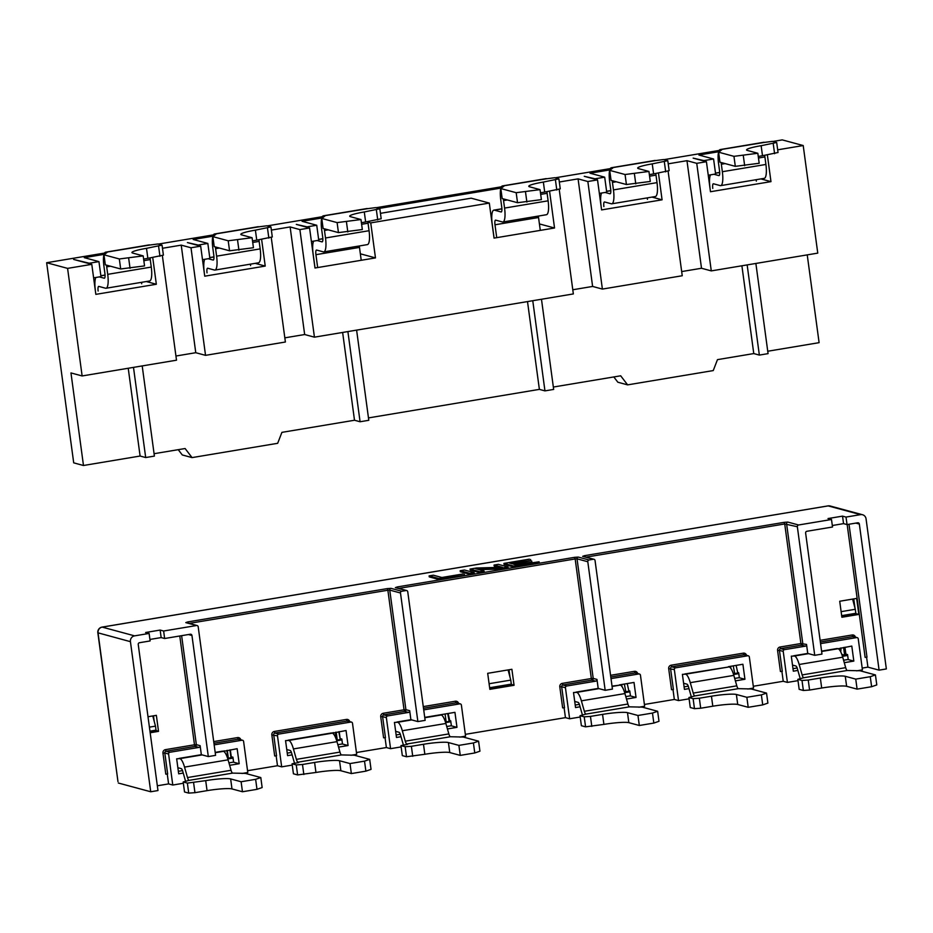 <?xml version="1.0" encoding="UTF-8"?>
<svg xmlns="http://www.w3.org/2000/svg" width="933" height="933" viewBox="0 0 933 933"><rect width="100%" height="100%" fill="white"/><g stroke="black" fill="none" stroke-linecap="round" stroke-linejoin="round"><path stroke-width="1.4" d="M101.884 627.174A5.085 1.33 80.5 0 1 102.047 627.104A5.085 1.33 80.5 0 1 102.21 627.116A5.085 4.875 105.1 0 0 98.047 632.924L117.92 781.189M516.695 565.001L513.372 564.103L530.469 560.698L512.124 563.765L509.418 563.031L529.338 559.159L503.937 563.404L513.71 566.039L539.111 561.806L516.695 565.001M515.704 564.733L531.857 562.039L531.717 561.036M511.762 563.672L530.725 560.5L530.585 559.497M513.71 566.039L513.838 567.042L504.065 564.407L503.937 563.404M513.838 567.042L539.251 562.809L539.111 561.806M475.538 568.687L501.709 568.045L508.053 566.984L498.292 564.348L494.058 565.06L502.374 567.299L476.413 567.999L470.057 569.06L479.83 571.707L484.064 570.996L475.538 568.687M478.944 569.608L501.837 569.048L501.709 568.045M501.837 569.048L508.193 567.987L508.053 566.984M499.12 567.392L494.187 566.051L494.058 565.06M479.83 571.707L479.959 572.699L470.197 570.063L470.057 569.06M479.959 572.699L484.192 571.999L484.064 570.996M464.412 570.005L460.179 570.716L469.952 573.352L474.186 572.64L464.412 570.005M469.952 573.352L470.08 574.355L460.307 571.707L460.179 570.716M470.08 574.355L474.314 573.643L474.186 572.64M438.895 578.542L463.048 573.958L441.88 577.492L433.355 575.194L429.122 575.894L438.895 578.542L439.023 579.533L464.436 575.299L464.296 574.296M439.023 579.533L429.262 576.897L429.122 575.894M849.007 524.253L866.99 657.24L865.124 657.368L847.164 524.556M858.815 614.427L856.657 598.415L839.712 601.249L841.881 617.249L858.815 614.427L855.748 613.599L841.706 615.943M855.025 608.293L853.765 598.904M627.221 683.574L628.795 690.677L629.775 690.945L630.451 695.948L636.038 697.452L626.498 699.05M230.311 749.852L231.256 756.756L232.923 757.199L233.6 762.203L239.186 763.719L229.646 765.305M150.166 732.755L158.517 731.355L155.414 730.236M154.202 721.314L153.467 715.833M158.517 731.355L156.359 715.343L147.997 716.742M155.449 730.527L149.991 731.437M181.62 635.676L196.35 744.662L200.129 745.677A1.528 1.458 -74.9 0 1 198.881 747.426L169.841 752.266A1.528 1.458 105.1 0 0 168.593 754.016L164.814 753.001L167.66 774.017L165.794 774.145L162.948 753.129A3.044 2.927 -74.9 0 1 165.444 749.642L166.074 751.252A1.528 1.458 105.1 0 0 164.814 753.001L162.948 753.129M157.98 790.554L138.236 644.458A1.528 1.458 -74.9 0 1 139.483 642.72L150.131 640.936L149.117 633.437L134.597 635.863A5.085 4.875 105.1 0 0 130.433 641.671L150.726 791.767L157.98 790.554M190.297 634.23A1.528 1.458 -74.9 0 1 191.953 635.49L208.316 756.57L215.581 755.357L198.193 626.778A1.528 1.458 105.1 0 0 196.536 625.518L163.625 631.011L164.64 638.51L190.297 634.23M806.532 644.423L807.745 653.438L814.731 655.316L821.985 654.103L805.622 533.023A1.528 1.458 -74.9 0 1 806.87 531.285L832.516 527.005L831.501 519.494L798.59 524.987L787.849 522.083A1.528 1.458 105.1 0 0 786.601 523.833L802.765 643.408A1.528 1.458 -74.9 0 1 801.517 645.158L800.899 643.537L806.532 644.423A1.528 1.458 -74.9 0 1 805.284 646.172L784.478 649.648A1.528 1.458 105.1 0 0 783.219 651.386L779.452 650.371L782.297 671.387L780.431 671.515L777.586 650.499A3.044 2.927 -74.9 0 1 780.081 647.012L780.699 648.633A1.528 1.458 105.1 0 0 779.452 650.371L777.586 650.499M856.669 670.85L862.43 669.882L858.243 638.86A1.528 1.458 105.1 0 0 856.587 637.601L820.574 643.618M736.114 665.392L737.688 672.495L738.668 672.763L739.344 677.766L744.931 679.271L735.391 680.868M797.878 670.43L793.33 671.189L791.301 656.179L794.531 655.992A15.243 3.977 80.5 0 1 799.173 664.483L802.135 674.921L845.683 667.655L842.721 657.205A15.243 3.977 80.5 0 0 838.079 648.727L851.794 646.079L853.823 661.089L844.283 662.687M846.628 686.303A20.328 2.321 172.3 0 0 821.693 688.029L809.587 690.047L808.235 680.04L820.34 678.023A20.328 2.321 172.3 0 1 845.275 676.297L855.748 679.119L857.1 689.125L846.628 686.303L845.275 676.297M855.748 679.119L870.267 676.705L871.62 686.711L857.1 689.125M870.267 676.705L875.434 674.921L876.787 684.927L871.62 686.711M802.135 674.921A5.085 1.33 80.5 0 0 803.675 677.755L847.234 670.477L860.074 670.769L875.434 674.921M847.234 670.477A5.085 1.33 80.5 0 1 845.683 667.655M803.675 677.755L797.82 679.341L799.173 689.347L803.36 690.478L802.007 680.472L808.235 680.04M797.82 679.341L802.007 680.472M809.587 690.047L803.36 690.478M800.292 678.932L797.423 668.833A5.085 1.33 80.5 0 0 795.884 665.999L792.502 665.089M364.523 761.141L369.69 759.369L371.042 769.375L365.876 771.148L364.523 761.141L350.003 763.567L351.356 773.574L340.883 770.751A20.328 2.321 172.3 0 0 315.949 772.466L297.615 774.926L296.262 764.92L292.076 763.789L298.653 762.529M297.615 774.926L293.428 773.795L292.076 763.789M424.737 717.384L454.942 712.345L456.972 727.355L451.385 725.839L450.709 720.836L449.729 720.579L448.155 713.477M638.883 707.214L644.645 706.246L640.458 675.224A1.528 1.458 105.1 0 0 638.802 673.964L611.01 678.606M612.025 686.117L620.293 685.09A15.243 3.977 80.5 0 1 624.935 693.569L627.909 704.018A5.085 1.33 80.5 0 0 629.448 706.841L642.289 707.132L657.648 711.284L659.001 721.291L653.835 723.075L652.482 713.069L657.648 711.284M612.433 689.102L595.044 560.511A1.528 1.458 105.1 0 0 593.388 559.252L589.038 559.987A1.528 1.458 105.1 0 0 587.79 561.724L605.167 690.303L612.433 689.102M514.06 685.288L511.89 669.288L487.691 673.323L489.86 689.335L514.06 685.288L510.946 684.181M489.685 688.018L510.992 684.46M510.001 677.206L508.998 669.766M473.416 742.96L478.582 741.187L479.935 751.193L474.769 752.966L473.416 742.96L458.896 745.385L460.249 755.392L449.776 752.569A20.328 2.321 172.3 0 0 424.842 754.284L406.508 756.745L405.155 746.738L400.968 745.607L407.546 744.347M406.508 756.745L402.321 755.613L400.968 745.607M403.441 745.187L400.572 735.099A5.085 1.33 -99.5 0 0 399.032 732.265L395.65 731.355M401.027 736.697L396.478 737.455L394.449 722.445L397.68 722.259A15.243 3.977 80.5 0 1 402.321 730.749L405.284 741.187A5.085 1.33 -99.5 0 0 406.823 744.009L450.382 736.743L463.223 737.035L478.582 741.187M460.249 755.392L474.769 752.966M458.896 745.385L448.423 742.563A20.328 2.321 172.3 0 0 423.489 744.277L411.383 746.307L412.736 756.313M405.155 746.738L411.383 746.307M406.823 744.009L407.523 744.207M450.382 736.743A5.085 1.33 80.5 0 1 448.843 733.909L445.869 723.472A15.243 3.977 80.5 0 0 441.227 714.981L440.423 714.771M396.863 722.037L410.893 719.693L417.879 721.582L425.133 720.369L407.756 591.79A1.528 1.458 105.1 0 0 406.1 590.531L401.738 591.254A1.528 1.458 105.1 0 0 400.49 592.991L389.749 590.099L405.913 709.675L409.68 710.689A1.528 1.458 -74.9 0 1 408.432 712.439L387.627 715.914A1.528 1.458 105.1 0 0 386.367 717.652L382.6 716.637L385.446 737.653L383.58 737.781L380.734 716.766A3.044 2.927 -74.9 0 1 383.23 713.279L383.848 714.888A1.528 1.458 105.1 0 0 382.6 716.637L380.734 716.766M386.367 717.652L390.565 748.674L386.379 747.543L385.037 737.618M400.49 592.991L417.879 721.582M409.68 710.689L410.893 719.693M459.817 737.105L465.579 736.149L461.392 705.126A1.528 1.458 105.1 0 0 459.736 703.867L423.722 709.885M587.79 561.724L577.037 558.82L593.201 678.396L596.98 679.422A1.528 1.458 -74.9 0 1 595.732 681.16L566.693 686.012A1.528 1.458 105.1 0 0 565.445 687.749L561.666 686.735L564.512 707.75L562.646 707.879L559.8 686.863A3.044 2.927 -74.9 0 1 562.296 683.376L562.926 684.997A1.528 1.458 105.1 0 0 561.666 686.735L559.8 686.863M564.103 707.727L565.445 717.64L465.334 734.353M565.445 717.64L569.631 718.772L580.209 717.01M565.445 687.749L569.631 718.772M580.093 706.794L575.544 707.552L573.515 692.543L576.746 692.356A15.243 3.977 80.5 0 1 581.387 700.846L584.35 711.284L627.909 704.018M575.929 692.146L598.193 688.426L605.167 690.303M596.98 679.422L598.193 688.426M652.482 713.069L637.962 715.483L639.315 725.489L628.842 722.667A20.328 2.321 172.3 0 0 603.908 724.393L585.574 726.842L584.221 716.836L580.034 715.704L585.889 714.118A5.085 1.33 80.5 0 1 584.35 711.284M639.315 725.489L653.835 723.075M637.962 715.483L627.489 712.66A20.328 2.321 172.3 0 0 602.555 714.386L590.449 716.404L591.802 726.41M584.221 716.836L590.449 716.404M585.574 726.842L581.387 725.711L580.034 715.704M582.507 715.284L579.638 705.196A5.085 1.33 80.5 0 0 578.098 702.362L574.716 701.453M226.567 755.485L227.617 755.777L226.894 750.424M224.421 751.963L224.27 750.855M335.46 737.303L335.588 732.265M335.81 737.397L336.871 737.222M444.411 719.273L445.764 719.04M333.443 732.627L333.827 734.376M621.401 684.554L621.786 686.291M730.166 667.527L730.014 666.419M619.489 684.869L634.008 682.443L636.038 697.452M183.241 773.06L178.693 773.819L176.664 758.809L179.894 758.622A15.243 3.977 80.5 0 1 184.536 767.101L187.498 777.551A5.085 1.33 -99.5 0 0 189.037 780.373L183.183 781.971L187.37 783.102L205.703 780.641A20.328 2.321 172.3 0 1 230.638 778.927L241.111 781.749L255.63 779.323L260.797 777.551L245.437 773.399L232.597 773.107A5.085 1.33 80.5 0 1 231.057 770.273L228.084 759.835A15.243 3.977 80.5 0 0 223.442 751.345L237.157 748.709L239.186 763.719M241.111 781.749L242.463 791.755L256.983 789.33L262.15 787.557L260.797 777.551M256.983 789.33L255.63 779.323M242.463 791.755L231.99 788.933L230.638 778.927M193.597 782.67L194.95 792.677L207.056 790.648A20.328 2.321 172.3 0 1 231.99 788.933M194.95 792.677L188.723 793.108L187.37 783.102M188.723 793.108L184.536 791.977L183.183 781.971M185.655 781.551L182.786 771.463A5.085 1.33 -99.5 0 0 181.247 768.629L177.865 767.719M737.735 704.485A20.328 2.321 172.3 0 0 712.8 706.211L700.695 708.229L699.342 698.222L711.447 696.205A20.328 2.321 172.3 0 1 736.382 694.479L746.855 697.301L748.208 707.307L737.735 704.485L736.382 694.479M746.855 697.301L761.375 694.887L762.727 704.893L748.208 707.307M761.375 694.887L766.541 693.102L767.894 703.109L762.727 704.893M688.986 688.612L684.437 689.37L682.408 674.361L685.638 674.174A15.243 3.977 80.5 0 1 690.28 682.664L693.242 693.102A5.085 1.33 80.5 0 0 694.782 695.936L738.341 688.659L751.182 688.951L766.541 693.102M684.822 673.964L729.186 666.908A15.243 3.977 80.5 0 1 733.828 675.387L736.802 685.837A5.085 1.33 80.5 0 0 738.341 688.659M694.782 695.936L688.927 697.522L690.28 707.529L694.467 708.66L693.114 698.654L688.927 697.522M693.114 698.654L699.342 698.222M700.695 708.229L694.467 708.66M691.4 697.103L688.531 687.015A5.085 1.33 80.5 0 0 686.991 684.181L683.609 683.271M223.967 751.59L223.873 750.925M332.859 733.408L332.766 732.743M847.572 654.686L844.633 655.176L843.595 647.455M841.659 615.652L855.841 613.296L855.293 609.284L841.123 611.651M840.936 647.899A10.17 2.647 80.5 0 1 840.691 651.77M844.633 655.176L841.823 654.418M852.599 599.091L855.293 609.284M149.956 731.157L156.021 730.142L155.484 726.131L149.408 727.145M152.779 715.938L155.484 726.131M336.545 740.196L340.277 739.566L338.819 731.729M232.935 757.316L230.964 757.643L229.926 749.91M227.29 750.354L228.363 758.261M227.652 758.377L230.964 757.643M445.438 722.014L449.17 721.384L447.712 713.547M508.077 669.917L510.771 680.11L489.102 683.737M489.638 687.738L511.319 684.122L510.771 680.11M450.721 720.952L448.75 721.279M445.076 713.99L446.149 721.897M624.504 692.111L625.821 691.889L624.352 684.052M629.787 691.05L625.402 691.785M621.728 684.495L622.008 686.595M733.396 673.929L734.714 673.708L733.245 665.87M738.679 672.868L734.294 673.603M730.621 666.314L730.901 668.413M847.677 655.456L842.464 656.331M738.784 673.638L733.571 674.512M629.892 691.82L624.678 692.694M450.826 721.722L445.612 722.597M341.933 739.904L336.72 740.779M233.04 758.086L227.827 758.961M848.225 659.468L843.584 660.237M797.155 667.993L792.98 668.681M739.333 677.65L734.691 678.419M688.262 686.175L684.099 686.863M630.44 695.831L625.798 696.601M579.37 704.357L575.206 705.045M451.374 725.722L446.732 726.504M400.304 734.248L396.14 734.947M342.481 743.904L337.839 744.686M291.411 752.43L287.247 753.129M233.588 762.086L228.947 762.867M182.518 770.611L178.355 771.311M341.828 739.134L339.857 739.461M336.183 732.172L337.256 740.079M294.548 763.369L291.679 753.281A5.085 1.33 -99.5 0 0 290.14 750.447L286.758 749.537M292.134 754.879L287.586 755.637L285.556 740.627L288.787 740.44A15.243 3.977 80.5 0 1 293.428 748.931L296.391 759.369A5.085 1.33 -99.5 0 0 297.93 762.191L341.49 754.925L354.33 755.217L369.69 759.369M351.356 773.574L365.876 771.148M350.003 763.567L339.53 760.745A20.328 2.321 172.3 0 0 314.596 762.459L302.49 764.489L303.843 774.495M296.262 764.92L302.49 764.489M297.93 762.191L298.63 762.389M341.49 754.925A5.085 1.33 80.5 0 1 339.95 752.091L336.976 741.653A15.243 3.977 80.5 0 0 332.335 733.163L346.05 730.527L348.079 745.537L338.539 747.123M287.97 740.219L331.53 732.953M348.079 745.537L342.493 744.021L341.816 739.018L340.137 738.574L339.204 731.67M390.565 748.674L401.143 746.901M456.972 727.355L447.432 728.941M844.948 647.222L845.881 654.126L847.561 654.581L848.237 659.584L853.823 661.089M821.588 651.129L837.274 648.505M862.185 668.098L867.923 667.142L879.096 670.151L886.35 668.938L866.057 518.841A5.085 4.875 105.1 0 0 860.541 514.643L846.021 517.069L842.534 516.136L843.549 523.635L832.318 525.512M842.534 516.136L828.014 518.55L831.501 519.494M798.59 524.987A1.528 1.458 105.1 0 0 797.342 526.737L814.731 655.316M163.625 631.011L160.138 630.067L161.152 637.577L164.64 638.51M149.921 639.443L161.152 637.577M149.117 633.437L145.618 632.492L160.138 630.067M167.252 773.982L168.593 783.907L157.339 785.784M168.593 783.907L172.78 785.038L183.358 783.265M168.593 754.016L172.78 785.038M179.078 758.401L201.341 754.68L208.316 756.57M200.129 745.677L201.341 754.68M215.173 752.371L222.637 751.135M242.032 773.469L247.793 772.512L243.606 741.49A1.528 1.458 105.1 0 0 241.95 740.231L214.158 744.872M276.553 755.835L274.687 755.963L271.841 734.947A3.044 2.927 -74.9 0 1 274.337 731.46L274.955 733.07A1.528 1.458 105.1 0 0 273.707 734.819L276.553 755.835M350.925 755.287L356.686 754.33L352.499 723.308A1.528 1.458 105.1 0 0 350.843 722.049L278.734 734.096A1.528 1.458 105.1 0 0 277.486 735.834L281.673 766.856L277.486 765.725L276.145 755.8M386.379 747.543L356.453 752.534M277.486 765.725L247.56 770.716M281.673 766.856L292.251 765.083M728.381 666.687L742.901 664.261L744.931 679.271M747.776 689.032L753.537 688.064L749.351 657.042A1.528 1.458 105.1 0 0 747.695 655.782L675.585 667.83A1.528 1.458 105.1 0 0 674.337 669.567L678.524 700.59L689.102 698.829M673.404 689.569L671.538 689.697L668.693 668.681A3.044 2.927 -74.9 0 1 671.189 665.194L671.807 666.815A1.528 1.458 105.1 0 0 670.559 668.553L673.404 689.569M678.524 700.59L674.337 699.458L672.996 689.545M781.889 671.363L783.23 681.277L753.293 686.28M674.337 699.458L644.411 704.462M783.23 681.277L787.417 682.408L797.995 680.647M783.219 651.386L787.417 682.408M793.715 655.782L807.745 653.438M867.923 667.142L866.582 657.217M846.021 517.069L847.036 524.579L857.684 522.795A1.528 1.458 -74.9 0 1 859.34 524.054L879.096 670.151M847.036 524.579L843.549 523.635M118.339 783.02L150.726 791.767M764.535 142.387L720.708 149.583L721.675 149.851L718.608 152.196L733.956 156.336L757.829 153.269L747.368 150.435A20.328 2.321 172.3 0 1 746.575 149.933A20.328 2.321 172.3 0 1 761.141 145.7L776.688 142.492L772.501 141.361L764.535 142.387M764.745 155.333A5.085 1.33 -99.5 0 0 764.897 156.942L765.911 164.453A15.243 3.977 80.5 0 1 764.232 178.355L720.673 185.632A15.243 3.977 80.5 0 1 720.194 185.597L713.488 183.789A5.085 1.33 -99.5 0 0 713.337 183.778A5.085 1.33 -99.5 0 0 712.777 188.419M756.197 179.696A5.085 1.33 -99.5 0 0 756.336 181.142M713.967 174.273L718.842 175.591A5.085 1.33 -99.5 0 0 719.005 175.602A5.085 1.33 -99.5 0 0 719.565 170.972L718.55 163.462A15.243 3.977 80.5 0 1 720.218 149.56L763.777 142.282A15.243 3.977 80.5 0 1 764.255 142.306M758.261 156.476A20.328 2.321 172.3 0 1 762.494 155.706L778.04 152.499L776.688 142.492M774.588 153.688L773.235 143.682M718.608 152.196L719.961 162.202L735.309 166.342L759.182 163.275L757.829 153.269M744.662 165.701L743.309 155.694M735.309 166.342L733.956 156.336M709.978 187.661A15.243 3.977 80.5 0 1 710.48 174.856M721.186 162.529A5.085 1.33 -99.5 0 0 721.337 164.22L722.352 171.719A15.243 3.977 80.5 0 1 720.673 185.632M655.642 160.569L611.815 167.765L612.783 168.033L609.715 170.377L625.063 174.518L648.936 171.45L638.475 168.616A20.328 2.321 172.3 0 1 637.682 168.115A20.328 2.321 172.3 0 1 652.249 163.881L667.795 160.674L663.608 159.543L655.642 160.569M655.852 173.515A5.085 1.33 -99.5 0 0 656.004 175.124L657.019 182.635A15.243 3.977 80.5 0 1 655.339 196.536L611.78 203.814A15.243 3.977 80.5 0 1 611.302 203.779L604.596 201.971A5.085 1.33 -99.5 0 0 604.444 201.96A5.085 1.33 -99.5 0 0 603.884 206.601M647.304 197.878A5.085 1.33 -99.5 0 0 647.444 199.324M605.074 192.455L609.949 193.772A5.085 1.33 -99.5 0 0 610.112 193.784A5.085 1.33 -99.5 0 0 610.672 189.154L609.657 181.643A15.243 3.977 80.5 0 1 611.325 167.742L654.884 160.464A15.243 3.977 80.5 0 1 655.363 160.488M649.38 174.658A20.328 2.321 172.3 0 1 653.601 173.888L669.148 170.681L667.795 160.674M665.695 171.87L664.343 161.864M609.715 170.377L611.068 180.384L626.416 184.524L650.289 181.457L648.936 171.45M635.77 183.883L634.417 173.876M626.416 184.524L625.063 174.518M601.085 205.843A15.243 3.977 80.5 0 1 601.598 193.038M612.293 180.71A5.085 1.33 -99.5 0 0 612.445 182.401L613.459 189.9A15.243 3.977 80.5 0 1 611.78 203.814M546.75 178.751L502.922 185.947L503.89 186.215L500.823 188.559L516.182 192.699L540.044 189.632L529.582 186.798A20.328 2.321 172.3 0 1 528.789 186.297A20.328 2.321 172.3 0 1 543.356 182.063L558.902 178.856L554.715 177.725L546.75 178.751M546.96 191.697A5.085 1.33 -99.5 0 0 547.111 193.306L548.126 200.817A15.243 3.977 80.5 0 1 546.446 214.718L502.887 221.996A15.243 3.977 80.5 0 1 502.409 221.961L495.715 220.153A5.085 1.33 -99.5 0 0 495.551 220.141A5.085 1.33 -99.5 0 0 494.991 224.783L496.729 237.658M538.411 216.059A5.085 1.33 -99.5 0 0 538.551 217.506L540.289 230.381M494.105 238.09L492.204 224.025A15.243 3.977 80.5 0 1 493.872 210.123A15.243 3.977 80.5 0 1 494.362 210.147L501.056 211.954A5.085 1.33 -99.5 0 0 501.219 211.966A5.085 1.33 -99.5 0 0 501.779 207.336L500.764 199.825A15.243 3.977 80.5 0 1 502.432 185.924L545.992 178.646A15.243 3.977 80.5 0 1 546.47 178.669M540.487 192.839A20.328 2.321 172.3 0 1 544.709 192.07L560.255 188.863L558.902 178.856M556.803 190.052L555.45 180.046M500.823 188.559L502.176 198.566L517.535 202.706L541.397 199.639L540.044 189.632M526.877 202.064L525.524 192.058M517.535 202.706L516.182 192.699M503.4 198.892A5.085 1.33 -99.5 0 0 503.552 200.583L504.566 208.082A15.243 3.977 80.5 0 1 502.887 221.996M367.684 208.654L323.856 215.85L324.824 216.106L321.757 218.45L337.105 222.602L360.978 219.535L350.516 216.701A20.328 2.321 172.3 0 1 349.723 216.199A20.328 2.321 172.3 0 1 364.29 211.966L379.836 208.759L375.649 207.627L367.684 208.654M367.894 221.588A5.085 1.33 -99.5 0 0 368.045 223.209L369.06 230.708A15.243 3.977 80.5 0 1 367.38 244.621L323.821 251.887A15.243 3.977 80.5 0 1 323.343 251.863L316.637 250.056A5.085 1.33 -99.5 0 0 316.485 250.044A5.085 1.33 -99.5 0 0 315.925 254.674L317.663 267.549M359.345 245.962A5.085 1.33 -99.5 0 0 359.485 247.408L361.223 260.284M317.115 240.539L321.99 241.857A5.085 1.33 -99.5 0 0 322.153 241.869A5.085 1.33 -99.5 0 0 322.713 237.227L321.698 229.728A15.243 3.977 80.5 0 1 323.366 215.815L366.926 208.549A15.243 3.977 80.5 0 1 367.404 208.572M361.421 222.742A20.328 2.321 172.3 0 1 365.643 221.972L381.189 218.765L379.836 208.759M377.737 219.943L376.384 209.937M321.757 218.45L323.11 228.457L338.457 232.609L362.331 229.541L360.978 219.535M347.811 231.955L346.458 221.949M338.457 232.609L337.105 222.602M315.039 267.993L313.126 253.928A15.243 3.977 80.5 0 1 313.628 241.122M324.334 228.795A5.085 1.33 -99.5 0 0 324.486 230.474L325.5 237.985A15.243 3.977 80.5 0 1 323.821 251.887M258.791 226.836L214.963 234.031L215.931 234.288L212.864 236.632L228.212 240.784L252.085 237.717L241.624 234.883A20.328 2.321 172.3 0 1 240.831 234.37A20.328 2.321 172.3 0 1 255.397 230.148L270.943 226.941L266.756 225.809L258.791 226.836M259.001 239.769A5.085 1.33 -99.5 0 0 259.152 241.39L260.167 248.889A15.243 3.977 80.5 0 1 258.488 262.803L214.928 270.069A15.243 3.977 80.5 0 1 214.45 270.045L207.756 268.238A5.085 1.33 -99.5 0 0 207.593 268.226A5.085 1.33 -99.5 0 0 207.033 272.856M250.452 264.144A5.085 1.33 -99.5 0 0 250.592 265.59M208.222 258.721L213.097 260.039A5.085 1.33 -99.5 0 0 213.26 260.05A5.085 1.33 -99.5 0 0 213.82 255.409L212.806 247.91A15.243 3.977 80.5 0 1 214.473 233.996L258.033 226.731A15.243 3.977 80.5 0 1 258.511 226.754M252.528 240.924A20.328 2.321 172.3 0 1 256.75 240.154L272.296 236.947L270.943 226.941M268.844 238.125L267.491 228.118M212.864 236.632L214.217 246.639L229.565 250.79L253.438 247.723L252.085 237.717M238.918 250.137L237.565 240.131M229.565 250.79L228.212 240.784M204.234 272.109A15.243 3.977 80.5 0 1 204.747 259.304M215.441 246.977A5.085 1.33 -99.5 0 0 215.593 248.656L216.608 256.167A15.243 3.977 80.5 0 1 214.928 270.069M149.898 245.017L106.07 252.213L107.038 252.47L103.971 254.814L119.331 258.966L143.192 255.899L132.731 253.065A20.328 2.321 172.3 0 1 131.938 252.551A20.328 2.321 172.3 0 1 146.504 248.33L162.05 245.122L157.864 243.991L149.898 245.017M150.108 257.951A5.085 1.33 -99.5 0 0 150.26 259.572L151.274 267.071A15.243 3.977 80.5 0 1 149.595 280.985L106.035 288.25A15.243 3.977 80.5 0 1 105.557 288.227L98.863 286.419A5.085 1.33 -99.5 0 0 98.7 286.408A5.085 1.33 -99.5 0 0 98.14 291.038M141.559 282.326A5.085 1.33 -99.5 0 0 141.699 283.772M99.33 276.903L104.204 278.221A5.085 1.33 -99.5 0 0 104.368 278.232A5.085 1.33 -99.5 0 0 104.928 273.591L103.913 266.092A15.243 3.977 80.5 0 1 105.581 252.178L149.14 244.912A15.243 3.977 80.5 0 1 149.618 244.936M143.635 259.106A20.328 2.321 172.3 0 1 147.857 258.336L163.403 255.129L162.05 245.122M159.951 256.307L158.598 246.3M103.971 254.814L105.324 264.82L120.684 268.972L144.545 265.905L143.192 255.899M130.037 268.319L128.684 258.313M120.684 268.972L119.331 258.966M95.353 290.291A15.243 3.977 80.5 0 1 95.854 277.486M106.549 265.159A5.085 1.33 -99.5 0 0 106.7 266.838L107.715 274.349A15.243 3.977 80.5 0 1 106.035 288.25M741.898 265.788L753.771 353.572L717.477 359.637L713.244 370.576L627.617 384.874L620.678 375.801L553.351 387.043M807.232 254.884L819.104 342.668L767.742 351.24M681.685 271.573L701.511 268.261L711.284 270.897L817.763 253.123L803.208 145.548L777.679 149.816M572.792 289.755L592.618 286.443L602.391 289.078L682.245 275.748L668.086 171.042M284.833 337.839L304.659 334.527L314.433 337.163L573.352 293.93L559.194 189.224M175.94 356.021L195.767 352.709L205.54 355.345L285.393 342.014L271.235 237.309M128.229 368.255L140.102 456.039L83.48 465.497L70.966 372.932L82.127 375.952L176.5 360.196L162.342 255.49M527.507 301.581L539.379 389.376L368.477 417.914M342.633 332.451L354.505 420.247L281.906 432.364L277.672 443.303L192.058 457.602L185.107 448.528L154.073 453.706M152.72 257.52L156.336 284.262L95.842 294.362L91.784 264.342L73.637 259.432L89.265 263.234L98.945 261.613L84.285 257.66L104.006 254.371M83.48 465.497L73.707 462.85L46.65 262.721L67.584 268.377L91.784 264.342M67.584 268.377L82.127 375.952M261.613 239.338L265.229 266.08L204.735 276.18L200.677 246.16L187.416 242.58L198.158 245.052L207.837 243.431L193.178 239.478L212.899 236.189M205.54 355.345L190.997 247.77L200.677 246.16M549.572 191.253L554.54 228.002L494.047 238.102L489.312 203.079L471.165 198.181L380.454 213.33M367.929 222.112L370.739 222.882L489.312 203.079M370.739 222.882L375.474 257.905L314.981 268.004L309.569 227.979L296.309 224.398L307.05 226.871L316.73 225.25L302.07 221.296L321.792 218.007M314.433 337.163L299.89 229.588L309.569 227.979M658.465 173.072L662.08 199.814L601.587 209.913L597.528 179.894L584.268 176.314L595.009 178.786L604.689 177.177L590.029 173.211L609.75 169.923M602.391 289.078L587.848 181.515L597.528 179.894M767.358 154.89L770.973 181.632L710.48 191.732L706.421 161.712L693.161 158.132L703.902 160.604L713.582 158.995L698.922 155.03L718.643 151.741M711.284 270.897L696.741 163.333L706.421 161.712M772.874 141.466L782.274 139.892L803.208 145.548M46.65 262.721L104.531 253.065M158.237 244.096L213.424 234.883M267.13 225.914L322.317 216.701M376.022 207.732L501.383 186.798M555.088 177.83L610.275 168.616M663.981 159.648L719.168 150.435M190.997 247.77L181.224 245.134L162.47 248.271M299.89 229.588L290.116 226.952L271.363 230.089M378.821 208.479L500.858 188.104M587.848 181.515L578.075 178.868L559.322 182.005M696.741 163.333L686.968 160.686L668.215 163.823M178.238 449.671L182.285 454.954L192.058 457.602M613.809 376.944L617.856 382.227L627.617 384.874M747.158 264.914L759.357 355.088L768.069 353.63L755.87 263.456M759.357 355.088L753.771 353.572M133.489 367.369L145.688 457.543L154.4 456.097L142.201 365.923M145.688 457.543L140.102 456.039M532.766 300.706L544.954 390.88L553.666 389.423L541.478 299.248M544.954 390.88L539.379 389.376M347.892 331.577L360.08 421.751L368.792 420.293L356.604 330.119M360.08 421.751L354.505 420.247M701.511 268.261L686.968 160.686M592.618 286.443L578.075 178.868M304.659 334.527L290.116 226.952M195.767 352.709L181.224 245.134M770.973 181.632L760.908 178.914M662.08 199.814L652.015 197.096M265.229 266.08L255.164 263.351M375.474 257.905L360.348 253.811M554.54 228.002L539.414 223.92M156.336 284.262L146.271 281.533M93.615 277.859L100.974 276.623L98.945 261.613M311.4 241.495L318.759 240.271L316.73 225.25M202.508 259.677L209.867 258.441L207.837 243.431M599.359 193.411L606.718 192.186L604.689 177.177M708.252 175.229L715.611 174.004L713.582 158.995M188.443 634.545L191.953 635.49M241.95 740.231L238.183 739.216L237.553 737.595L213.715 741.583M242.545 740.266L238.778 739.239A1.528 1.458 105.1 0 0 238.183 739.216L213.949 743.263M797.342 526.737L784.723 523.961L800.899 643.537L780.081 647.012M805.284 646.172L801.517 645.158L780.699 648.633L784.478 649.648M857.182 637.636L853.415 636.621A1.528 1.458 105.1 0 0 852.82 636.586L820.352 642.009M856.587 637.601L852.82 636.586L852.191 634.976A3.044 2.927 -74.9 0 1 855.444 637.169M821.693 688.029L820.34 678.023M794.531 655.992L808.561 653.648M799.173 664.483L842.721 657.205M821.635 651.467L838.079 648.727M639.397 673.999L635.63 672.985A1.528 1.458 105.1 0 0 635.035 672.95L634.405 671.34A3.044 2.927 -74.9 0 1 637.659 673.533M638.802 673.964L635.035 672.95L610.8 676.996M634.405 671.34L610.567 675.317M612.071 686.455L620.293 685.09M459.736 703.867L455.969 702.852L423.5 708.275M460.331 703.902L456.564 702.876A1.528 1.458 105.1 0 0 455.969 702.852L455.339 701.231L423.279 706.596M449.776 752.569L448.423 742.563M424.842 754.284L423.489 744.277M405.284 741.187L448.843 733.909M402.321 730.749L445.869 723.472M401.738 591.254L390.997 588.35A1.528 1.458 105.1 0 0 389.749 590.099L387.871 590.227L404.047 709.803L405.913 709.675A1.528 1.458 -74.9 0 1 404.665 711.413L404.047 709.803L383.23 713.279M408.432 712.439L404.665 711.413L383.848 714.888L387.627 715.914M397.68 722.259L411.71 719.914M424.783 717.734L441.227 714.981M455.339 701.231A3.044 2.927 -74.9 0 1 458.593 703.424M589.038 559.987L578.285 557.083A1.528 1.458 105.1 0 0 577.037 558.82L575.171 558.949L591.335 678.524L593.201 678.396A1.528 1.458 -74.9 0 1 591.954 680.145L591.335 678.524L562.296 683.376M595.732 681.16L591.954 680.145L562.926 684.997L566.693 686.012M398.753 588.408L575.171 558.949L574.541 557.339L578.285 557.083M576.746 692.356L599.009 688.647M581.387 700.846L624.935 693.569M585.889 714.118L629.448 706.841M628.842 722.667L627.489 712.66M603.908 724.393L602.555 714.386M184.536 767.101L228.084 759.835M187.498 777.551L231.057 770.273M189.037 780.373L232.597 773.107M207.056 790.648L205.703 780.641M712.8 706.211L711.447 696.205M685.638 674.174L729.186 666.908M690.28 682.664L733.828 675.387M693.242 693.102L736.802 685.837M340.883 770.751L339.53 760.745M315.949 772.466L314.596 762.459M296.391 759.369L339.95 752.091M293.428 748.931L336.976 741.653M288.787 740.44L332.335 733.163M586.041 557.141L784.723 523.961L784.105 522.352L787.849 522.083M585.283 556.931L584.711 555.636L784.105 522.352M593.994 559.287L583.242 556.383A1.528 1.458 105.1 0 0 582.647 556.348L584.711 555.636M593.388 559.252L582.647 556.348M574.541 557.339L397.411 586.915L397.983 588.198M406.695 590.554L395.954 587.65A1.528 1.458 105.1 0 0 395.347 587.627L397.411 586.915M406.1 590.531L395.347 587.627M189.189 623.396L387.871 590.227L387.253 588.606L390.997 588.35M188.431 623.197L187.86 621.903L387.253 588.606M197.143 625.542L186.39 622.638A1.528 1.458 105.1 0 0 185.795 622.614L187.86 621.903M196.536 625.518L185.795 622.614M179.777 635.991L194.484 744.791L196.35 744.662A1.528 1.458 -74.9 0 1 195.102 746.4L194.484 744.791L165.444 749.642M198.881 747.426L195.102 746.4L166.074 751.252L169.841 752.266M179.894 758.622L202.158 754.902M215.22 752.721L223.442 751.345M237.553 737.595A3.044 2.927 -74.9 0 1 240.807 739.787M277.486 735.834L271.841 734.947M278.734 734.096L274.955 733.07L347.076 721.034L346.446 719.413L274.337 731.46M351.438 722.084L347.671 721.057A1.528 1.458 105.1 0 0 347.076 721.034L350.843 722.049M346.446 719.413A3.044 2.927 -74.9 0 1 349.7 721.606M675.585 667.83L671.807 666.815L743.928 654.768L743.298 653.158A3.044 2.927 -74.9 0 1 746.552 655.351M674.337 669.567L668.693 668.681M748.289 655.817L744.522 654.803A1.528 1.458 105.1 0 0 743.928 654.768L747.695 655.782M743.298 653.158L671.189 665.194M852.191 634.976L820.13 640.33M855.829 523.11L859.34 524.054M862.547 514.748L830.16 506.001A5.085 4.875 105.1 0 0 828.154 505.896L860.541 514.643M134.597 635.863L102.21 627.116L828.154 505.896A5.085 1.33 -99.5 0 0 828.003 505.896A5.085 1.33 -99.5 0 0 827.851 505.954M130.433 641.671L97.848 632.796L117.966 781.586M762.494 155.706L761.141 145.7M722.352 171.719L765.911 164.453M721.337 164.22L725.104 163.59M758.471 158.015L764.897 156.942M715.506 173.223L719.705 172.523M653.601 173.888L652.249 163.881M613.459 189.9L657.019 182.635M612.445 182.401L616.212 181.772M649.578 176.197L656.004 175.124M606.613 191.405L610.812 190.705M544.709 192.07L543.356 182.063M494.991 224.783L538.551 217.506M504.566 208.082L548.126 200.817M503.552 200.583L507.319 199.954M540.685 194.379L547.111 193.306M494.362 210.147L501.919 208.887M365.643 221.972L364.29 211.966M315.925 254.674L359.485 247.408M325.5 237.985L369.06 230.708M324.486 230.474L328.253 229.845M361.619 224.282L368.045 223.209M318.654 239.489L322.853 238.79M256.75 240.154L255.397 230.148M216.608 256.167L260.167 248.889M215.593 248.656L219.36 248.026M252.726 242.463L259.152 241.39M209.762 257.671L213.96 256.972M147.857 258.336L146.504 248.33M107.715 274.349L151.274 267.071M106.7 266.838L110.467 266.208M143.834 260.645L150.26 259.572M100.869 275.853L105.067 275.153M830.16 506.001A5.085 5.085 0 0 0 828.003 505.896L102.047 627.104A5.085 5.085 0 0 0 97.848 632.796M715.483 173.118L719.693 172.418M606.59 191.3L610.8 190.6M493.872 210.123L501.907 208.782M318.631 239.384L322.841 238.673M209.738 257.566L213.949 256.855M100.857 275.748L105.056 275.037"/></g></svg>
